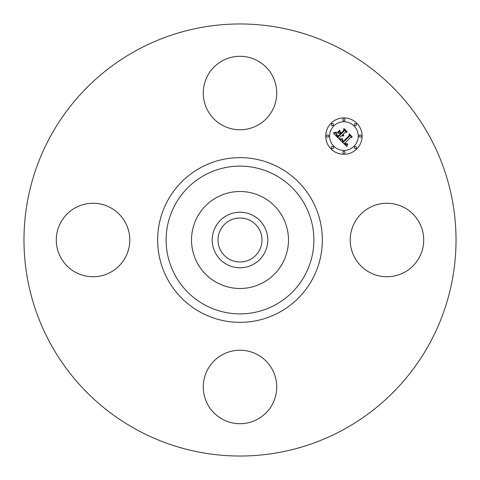 <?xml version="1.0" encoding="UTF-8"?>
<svg xmlns="http://www.w3.org/2000/svg" width="480" height="480" viewBox="0 0 480 480"><rect width="100%" height="100%" fill="white"/><g stroke="black" fill="none" stroke-linecap="round" stroke-linejoin="round"><path stroke-width="0.72" d="M354.72 222.384A36.738 36.738 0 0 1 404.574 207.756A36.738 36.738 0 0 1 419.202 257.616A36.738 36.738 0 0 1 369.348 272.244A36.738 36.738 0 0 1 354.72 222.384M136.428 429.582A216.03 216.03 0 0 1 50.418 136.428A216.03 216.03 0 0 1 343.572 50.418A216.03 216.03 0 0 1 429.582 343.572A216.03 216.03 0 0 1 136.428 429.582M229.452 259.314A22.008 22.008 0 0 1 220.686 229.452A22.008 22.008 0 0 1 250.548 220.686A22.008 22.008 0 0 1 259.314 250.548A22.008 22.008 0 0 1 229.452 259.314M226.674 215.61A27.792 27.792 0 0 0 215.61 253.326A27.792 27.792 0 0 0 253.326 264.39A27.792 27.792 0 0 0 264.39 226.674A27.792 27.792 0 0 0 226.674 215.61M263.25 282.558A48.498 48.498 0 0 1 197.442 216.75A48.498 48.498 0 0 1 263.25 197.442A48.498 48.498 0 0 1 282.558 263.25A48.498 48.498 0 0 1 191.502 240A48.498 48.498 0 0 1 263.25 197.442A48.498 48.498 0 0 1 263.25 282.558M222.384 125.28A36.738 36.738 0 0 1 207.756 75.426A36.738 36.738 0 0 1 257.616 60.798A36.738 36.738 0 0 1 272.244 110.652A36.738 36.738 0 0 1 222.384 125.28M125.28 257.616A36.738 36.738 0 0 1 75.426 272.244A36.738 36.738 0 0 1 60.798 222.384A36.738 36.738 0 0 1 110.652 207.756A36.738 36.738 0 0 1 125.28 257.616M257.616 354.72A36.738 36.738 0 0 1 272.244 404.574A36.738 36.738 0 0 1 222.384 419.202A36.738 36.738 0 0 1 207.756 369.348A36.738 36.738 0 0 1 257.616 354.72M356.778 148.944A18.186 18.186 0 0 1 331.056 148.944A18.186 18.186 0 0 1 331.056 123.222A18.186 18.186 0 0 1 356.778 123.222A18.186 18.186 0 0 1 356.778 148.944M333.786 125.952A14.328 14.328 0 0 1 354.048 125.952A14.328 14.328 0 0 1 354.048 146.214A14.328 14.328 0 0 1 333.786 146.214A14.328 14.328 0 0 1 333.786 125.952M340.062 139.926L342.582 139.038L342.174 140.67L343.356 142.206L349.518 136.182L349.464 134.91L352.032 137.478L350.592 137.346L345 142.938L346.152 143.88L347.538 143.688L346.314 144.138L344.916 143.148L344.58 143.358L346.176 144.654L347.778 144.048L346.854 146.604L340.062 139.926M340.062 139.218L342.618 138.588L340.062 139.218M342.444 139.842L343.428 141.366L349.086 135.72L349.248 133.77L352.122 136.638L349.404 134.226L349.296 135.84L343.44 141.696L342.48 140.604L342.444 139.842M339.546 139.41L333.714 133.578L336.324 132.81L336.15 134.778L338.13 137.064L340.764 134.43L340.416 134.088L338.1 136.41L336.612 134.862L336.336 133.5L336.684 134.628L338.112 136.116L340.278 133.95L339.432 133.098L337.578 133.152L339.936 130.794L339.948 132.672L341.232 133.962L344.064 131.124L344.076 129.678L346.836 132.438L345.192 132.252L342.774 134.67L343.848 135.324L342.624 134.82L342.36 135.084L343.794 135.87L342.828 136.032L341.886 135.558L339.516 137.928L339.546 139.41M333.63 132.81L336.36 132.096L335.16 132.81L333.63 132.81M337.368 132.54L339.798 130.116L337.368 132.54M340.068 131.85L341.22 133.002L343.626 130.596L343.866 128.382L347.118 131.64L344.028 128.85L343.836 130.674L341.214 133.296L340.068 131.85M331.638 146.802A1.104 1.104 0 0 1 333.198 146.802A1.104 1.104 0 0 1 333.198 148.362A1.104 1.104 0 0 1 331.638 148.362A1.104 1.104 0 0 1 331.638 146.802M331.638 123.81A1.104 1.104 0 0 1 333.198 123.81A1.104 1.104 0 0 1 333.198 125.37A1.104 1.104 0 0 1 331.638 125.37A1.104 1.104 0 0 1 331.638 123.81M326.88 135.306A1.104 1.104 0 0 1 328.44 135.306A1.104 1.104 0 0 1 328.44 136.866A1.104 1.104 0 0 1 326.88 136.866A1.104 1.104 0 0 1 326.88 135.306M354.63 123.81A1.104 1.104 0 0 1 356.19 123.81A1.104 1.104 0 0 1 356.19 125.37A1.104 1.104 0 0 1 354.63 125.37A1.104 1.104 0 0 1 354.63 123.81M343.134 119.046A1.104 1.104 0 0 1 344.694 119.046A1.104 1.104 0 0 1 344.694 120.606A1.104 1.104 0 0 1 343.134 120.606A1.104 1.104 0 0 1 343.134 119.046M356.19 148.362A1.104 1.104 0 0 1 354.63 148.362A1.104 1.104 0 0 1 354.63 146.802A1.104 1.104 0 0 1 356.19 146.802A1.104 1.104 0 0 1 356.19 148.362M344.694 153.12A1.104 1.104 0 0 1 343.134 153.12A1.104 1.104 0 0 1 343.134 151.56A1.104 1.104 0 0 1 344.694 151.56A1.104 1.104 0 0 1 344.694 153.12M360.954 136.866A1.104 1.104 0 0 1 359.394 136.866A1.104 1.104 0 0 1 359.394 135.306A1.104 1.104 0 0 1 360.954 135.306A1.104 1.104 0 0 1 360.954 136.866M275.412 175.176A73.866 73.866 0 0 1 304.824 275.412A73.866 73.866 0 0 1 204.588 304.824A73.866 73.866 0 0 1 175.176 204.588A73.866 73.866 0 0 1 275.412 175.176M279.48 167.73A82.35 82.35 0 0 1 312.27 279.48A82.35 82.35 0 0 1 200.52 312.27A82.35 82.35 0 0 1 167.73 200.52A82.35 82.35 0 0 1 279.48 167.73"/></g></svg>
